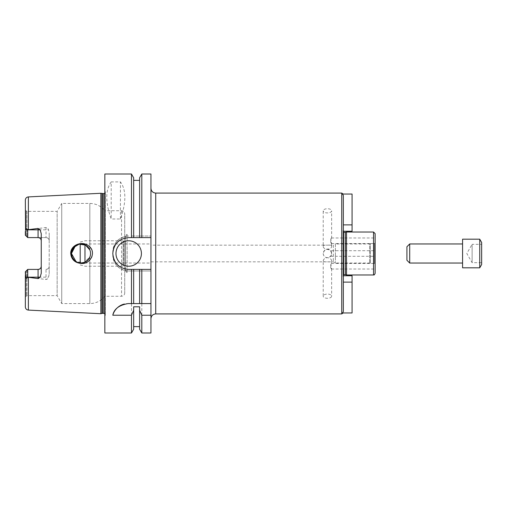 <?xml version="1.0" encoding="UTF-8"?>
<svg xmlns="http://www.w3.org/2000/svg" width="507" height="507" viewBox="0 0 507 507"><rect width="100%" height="100%" fill="white"/><g stroke="black" fill="none" stroke-linecap="round" stroke-linejoin="round"><path stroke-width="0.38" stroke-dasharray="2.54 1.9" d="M343.011 276.607L343.011 230.393L343.011 276.607M343.328 282.12L343.328 311.545L342.498 312.965C343.505 312.965 343.505 312.965 342.498 312.965C343.505 312.965 343.505 312.965 342.498 312.965L352.073 312.965L352.073 282.12L343.328 282.12M343.328 275.757L352.073 275.757L352.073 282.12M343.011 231.718L343.011 275.282L343.011 231.718L343.645 232.352L343.645 274.648L343.011 275.282M343.328 229.379L343.328 277.621L343.328 229.379M343.328 311.545L343.328 195.455L343.328 224.88L343.328 195.455L342.498 194.035C343.505 194.035 343.505 194.035 342.498 194.035C343.505 194.035 343.505 194.035 342.498 194.035L352.073 194.035L352.073 224.88L343.328 224.88M352.073 224.88L352.073 231.243L343.328 231.243M323.219 246.269C323.396 245.35 324.607 244.976 326.863 245.154L327.997 245.154C330.253 244.976 331.464 245.35 331.641 246.269C331.901 250.046 322.959 250.046 323.219 246.269L323.219 210.817A4.214 2.104 0 0 1 327.433 208.713A4.214 2.104 0 0 1 331.641 210.817A4.214 2.104 0 0 1 327.433 212.921A4.214 2.104 0 0 1 323.219 210.817M330.596 242.156L331.407 237.979C330.494 238.993 330.57 240.724 331.641 243.176L331.407 243.544L330.596 242.156M375.129 243.176L375.129 237.979L375.129 243.176M323.219 260.731C323.466 259.134 324.873 258.101 327.433 257.632C329.987 258.101 331.394 259.134 331.641 260.731C331.464 261.65 330.253 262.024 327.997 261.846L326.863 261.846C324.607 262.024 323.396 261.65 323.219 260.731L323.219 296.183A4.214 2.104 180 0 1 327.433 294.079A4.214 2.104 180 0 1 331.641 296.183A4.214 2.104 180 0 1 327.433 298.287A4.214 2.104 180 0 1 323.219 296.183M330.596 267.626L331.407 269.021L331.641 268.647C330.57 266.194 330.494 264.464 331.407 263.456L330.596 267.626M375.129 263.824L375.129 269.021L375.129 263.824M323.219 253.5A4.214 4.214 0 0 0 329.537 257.15A4.214 4.214 0 0 0 329.537 249.85A4.214 4.214 0 0 0 323.219 253.5C323.466 256.067 324.873 257.467 327.433 257.714C331.565 256.624 332.56 254.229 330.412 250.521C326.711 248.367 324.315 249.355 323.219 253.5M330.596 250.718C331.762 250.515 331.762 256.485 330.596 256.282C331.762 256.485 331.762 250.515 330.596 250.718L375.129 250.718L375.129 256.282L375.129 250.718M150.953 243.962L150.953 263.038L150.953 243.962L80.201 243.962L80.201 263.038L80.201 243.962M150.953 245.154L150.953 261.846L150.953 245.154L326.863 245.154M345.324 274.648L345.324 232.352M346.509 274.965L346.509 232.035M375.129 273.374L375.129 233.626M375.129 243.107L375.129 263.894L375.129 243.107L374.331 243.563L374.331 263.437L374.331 243.563L370.357 243.563L370.357 263.437L370.357 243.563L369.666 243.962L369.666 263.038L369.666 243.962L335.381 243.962L335.381 263.038L335.381 243.962L333.314 245.154L333.314 261.846L333.314 245.154L327.997 245.154M150.953 188.312L150.953 318.688L150.953 188.312M150.953 332.998L150.953 174.002M38.069 237.587L27.733 237.587L27.733 229.779C26.858 228.359 26.123 228.372 25.534 229.829L25.35 235.197L26.142 235.996L26.142 210.906L26.941 211.368L26.941 236.788L26.941 211.368L57.145 211.368L57.145 295.632L57.145 211.368L61.734 203.421L61.734 303.579L61.734 203.421L89.828 203.421C95.956 203.554 100.963 205.994 104.848 210.735L104.848 296.265L104.848 210.735L121.541 210.735C123.467 210.918 124.532 211.983 124.716 213.91L124.716 293.09L124.716 213.91M75.448 245.743L77.343 244.691L80.993 243.962L84.65 244.691L87.743 246.757L89.828 249.888C90.772 252.296 90.772 254.704 89.828 257.112L83.997 262.556L76.063 261.663M81.456 243.537C75.087 244.013 71.5 247.334 70.688 253.5C70.536 262.341 82.774 266.581 88.959 260.82C96.647 255.129 90.538 242.657 81.456 243.537M71.455 253.5A9.538 9.538 0 0 1 85.765 245.236A9.538 9.538 0 0 1 85.765 261.764A9.538 9.538 0 0 1 71.455 253.5M25.35 271.803L25.35 296.887L25.35 271.803L26.941 270.212L25.35 271.803L25.534 277.171C26.123 278.628 26.858 278.641 27.733 277.221L27.733 269.413L38.069 269.413M41.251 273.241L41.251 233.759M26.941 270.212L26.941 295.632L26.941 270.212M46.017 269.413C47.981 269.192 49.046 268.133 49.198 266.232L49.198 273.831L48.533 277.171C48.197 278.501 47.36 279.268 46.017 279.465L46.017 269.413A3.181 3.181 0 0 0 49.198 266.232L49.198 240.768C49.046 238.867 47.981 237.808 46.017 237.587A3.181 3.181 0 0 1 49.198 240.768L49.198 233.169L48.533 229.829C48.197 228.499 47.36 227.732 46.017 227.535L27.733 229.779M46.017 237.587L27.733 237.587L46.017 237.587L46.017 227.535M26.142 271.004L26.142 296.094L26.142 271.004M25.35 235.197L26.941 236.788L26.142 235.996L26.142 210.906L25.35 210.113L25.35 235.197L25.35 210.113M25.35 231.433L25.35 200.081M27.733 277.221L46.017 279.465M25.35 306.919L25.35 275.567M49.198 273.831L49.198 233.169M100.868 313.719L100.868 193.281M111.204 181.893C105.304 190.081 105.304 202.445 111.204 218.986L120.425 218.986C126.325 202.445 126.325 190.081 120.425 181.893L111.204 181.893L111.204 218.986M120.425 218.986L120.425 181.893M150.953 303.579L128.119 303.579A15.901 15.901 0 0 0 124.399 304.023M141.808 332.998L141.808 270.992L150.953 270.992L128.696 270.992L141.808 270.992M139.621 329.214L139.621 306.798M139.621 269.401L139.621 303.579M133.664 269.401L133.664 303.579M133.664 306.798L133.664 329.214M104.848 332.998L104.848 174.002M131.478 236.008L150.953 236.008L131.478 236.008L131.478 174.002M128.696 236.008C119.037 236.959 113.733 242.257 112.795 251.909L112.795 255.091C113.733 264.743 119.037 270.041 128.696 270.992A15.901 15.901 0 0 1 112.795 255.091L112.795 251.909A15.901 15.901 0 0 1 128.696 236.008M131.478 332.998L131.478 270.992M141.415 253.5A12.719 12.719 0 0 0 122.333 242.485A12.719 12.719 0 0 0 122.333 264.515A12.719 12.719 0 0 0 141.415 253.5M150.953 237.599L128.696 237.599A15.901 15.901 0 0 0 122.599 268.184A15.901 15.901 0 0 0 128.696 269.401L150.953 269.401M80.201 263.006L80.201 243.994M84.973 262.17L84.973 244.83M80.201 242.048L84.973 240.781L123.131 240.781L123.131 266.219L123.131 240.781L123.676 241.338L123.676 265.662L123.676 241.338L125.514 241.338L125.514 265.662L125.514 241.338M125.514 236.008L125.514 270.992L125.514 236.008L127.105 234.424L127.105 272.576L127.105 234.424L124.716 234.424L124.716 272.576L124.716 234.424M105.323 192.052L105.323 314.948L105.323 192.052L104.848 193.186M105.323 191.64L105.323 315.36L105.323 191.64L104.848 190.619L104.848 316.381L104.848 190.619M133.664 237.599L133.664 177.786M139.621 177.786L139.621 237.599M141.808 236.008L141.808 174.002M462.574 267.81L462.574 239.19M462.574 243.962L462.574 263.038L462.574 243.962M479.742 267.81L479.742 239.19M481.65 264.502L481.65 242.498M481.65 244.323L481.65 262.677L481.65 244.323L472.112 244.323L472.112 262.677L472.112 244.323L466.814 253.5L472.112 262.677L481.65 262.677M406.925 260.256L406.925 246.744M409.707 263.038L409.707 243.962M341.737 313.915L341.737 193.085M373.539 274.965L373.539 232.035M155.719 313.915L155.719 193.085M89.828 257.112L89.828 303.579L89.828 257.112M89.828 249.888L89.828 203.421L89.828 249.888M25.534 277.171L48.533 277.171M25.534 229.829L48.533 229.829M28.373 229.551L28.373 196.906M28.373 310.094L28.373 277.449M121.541 210.735L121.541 296.265L121.541 210.735M102.002 313.415L102.002 193.585M102.414 313.358L102.414 193.642M103.732 313.358L103.732 193.642M331.641 246.269L331.641 243.176M331.641 238.353L331.641 210.817M331.407 243.544L375.129 243.544M331.407 237.979L375.129 237.979M331.641 260.731L331.641 263.824M331.641 268.647L331.641 296.183M331.407 269.021L375.129 269.021M331.407 263.456L375.129 263.456M330.596 256.282L375.129 256.282M327.997 261.846L333.314 261.846L335.381 263.038L369.666 263.038L370.357 263.437L374.331 263.437L375.129 263.894M150.953 261.846L326.863 261.846M25.35 296.887L26.941 295.632L57.145 295.632L61.734 303.579L89.828 303.579C95.95 303.446 100.956 301.006 104.848 296.265L121.541 296.265C123.467 296.082 124.532 295.017 124.716 293.09M80.201 263.038L150.953 263.038M80.201 264.952L84.973 266.219L123.131 266.219L123.676 265.662L125.514 265.662M125.514 270.992L127.105 272.576L124.716 272.576M104.848 313.814L105.323 314.948M105.323 315.36L104.848 316.381"/><path stroke-width="0.76" d="M352.073 282.12L343.328 282.12L343.328 311.545L342.498 312.965L352.073 312.965L352.073 275.757L343.328 275.757M343.328 231.243L352.073 231.243L352.073 194.035L342.498 194.035L343.328 195.455L343.328 311.545M352.073 224.88L343.328 224.88M343.645 232.352L343.645 274.648L345.324 274.648L345.324 232.352L343.328 232.269M345.324 232.352L346.509 232.035L346.509 274.965L373.539 274.965C374.09 274.376 373.76 276.157 375.129 273.374L375.129 233.626L373.539 232.035L373.539 274.965M346.509 232.035L373.539 232.035M155.719 193.085L155.719 313.915L341.737 313.915L341.737 193.085L155.719 193.085C152.822 192.799 151.232 191.209 150.953 188.312M150.953 303.579L150.953 332.998L141.808 332.998L141.808 315.234L139.621 310.284L139.621 306.798L133.664 306.798L133.664 310.284L131.478 315.234L112.795 315.234C113.986 309.023 119.094 305.138 128.119 303.579L150.953 303.579L150.953 269.401L141.808 269.401L141.808 303.579M141.808 269.401L128.696 269.401C119.037 268.457 113.739 263.158 112.795 253.5C113.739 243.842 119.037 238.543 128.696 237.599L139.621 237.599L139.621 177.786L141.808 174.002L150.953 174.002L150.953 269.401M81.456 263.463C75.087 262.987 71.5 259.666 70.688 253.5C70.536 244.659 82.774 240.419 88.959 246.18C96.647 251.871 90.538 264.343 81.456 263.463M76.063 261.663L71.455 253.5A9.538 9.538 0 0 0 85.765 261.764A9.538 9.538 0 0 0 85.765 245.236A9.538 9.538 0 0 0 71.455 253.5L72.184 257.157L74.25 260.243L77.343 262.309L80.993 263.038L84.65 262.309L87.743 260.243L89.828 257.112C90.772 254.704 90.772 252.296 89.828 249.888L85.544 245.115L79.181 244.14L73.648 247.422L71.455 253.5L75.448 245.743M25.35 271.803L27.733 269.413L26.941 270.212L27.733 269.413L27.733 277.221C26.858 278.641 26.123 278.628 25.534 277.171L25.35 271.803L27.733 269.413L38.069 269.413A3.181 3.181 0 0 0 41.251 266.232C41.092 268.133 40.034 269.192 38.069 269.413L38.069 278.577L27.733 277.221M27.733 237.587L26.941 236.788L27.733 237.587L38.069 237.587C40.034 237.808 41.092 238.867 41.251 240.768A3.181 3.181 0 0 0 38.069 237.587L38.069 229.829L27.733 229.829L27.733 237.587L25.35 235.197L27.733 237.587M104.848 193.186L103.732 193.642L100.868 193.281L28.373 196.906C26.522 197.166 25.515 198.224 25.35 200.081L25.534 229.829C26.123 228.372 26.858 228.359 27.733 229.779L38.069 228.423L38.069 229.829L40.154 229.829L38.069 228.423M25.35 275.567L25.35 306.919C25.515 308.776 26.522 309.834 28.373 310.094L100.868 313.719L100.868 193.281M27.733 229.779L25.534 229.829M25.35 235.197L25.35 231.433M38.069 278.577L40.154 277.171L41.251 273.241L41.251 233.759L40.154 229.829M124.399 304.023A15.901 15.901 0 0 0 112.795 315.234M150.953 315.234L141.808 315.234M139.621 269.401L139.621 303.579M139.621 310.284L139.621 329.214L141.808 332.998M133.664 269.401L133.664 303.579M133.664 310.284L133.664 329.214L131.478 332.998L131.478 315.234M131.478 269.401L131.478 303.579M131.478 332.998L104.848 332.998L104.848 174.002L131.478 174.002L131.478 237.599M141.415 253.5A12.719 12.719 0 0 1 122.333 264.515A12.719 12.719 0 0 1 122.333 242.485A12.719 12.719 0 0 1 141.415 253.5M139.621 237.599L150.953 237.599M80.201 243.994L80.201 263.006M84.973 244.83L84.973 262.17M131.478 174.002L133.664 177.786L133.664 237.599M141.808 174.002L141.808 237.599M462.574 239.19L462.574 267.81L479.742 267.81L479.742 239.19L462.574 239.19M479.742 239.19L481.65 242.498L481.65 264.502L479.742 267.81M409.707 263.038L409.707 243.962L406.925 246.744L406.925 260.256L409.707 263.038L462.574 263.038M409.707 243.962L462.574 243.962M28.373 196.906L28.373 229.551M25.534 277.171L40.154 277.171M28.373 277.449L28.373 310.094M38.069 269.413A3.181 3.181 0 0 0 41.251 266.232M102.002 193.585L102.002 313.415L100.868 313.719M102.414 193.642L102.414 313.358L102.002 313.415M103.732 193.642L103.732 313.358L104.848 313.814M341.737 193.085L343.195 194.035M341.737 313.915L343.195 312.965M343.645 274.648L343.328 274.731M345.324 274.648L346.509 274.965M155.719 313.915C152.822 314.201 151.232 315.791 150.953 318.688M133.664 326.635L139.621 326.635M102.414 313.358L103.732 313.358M133.664 180.365L139.621 180.365"/></g></svg>

